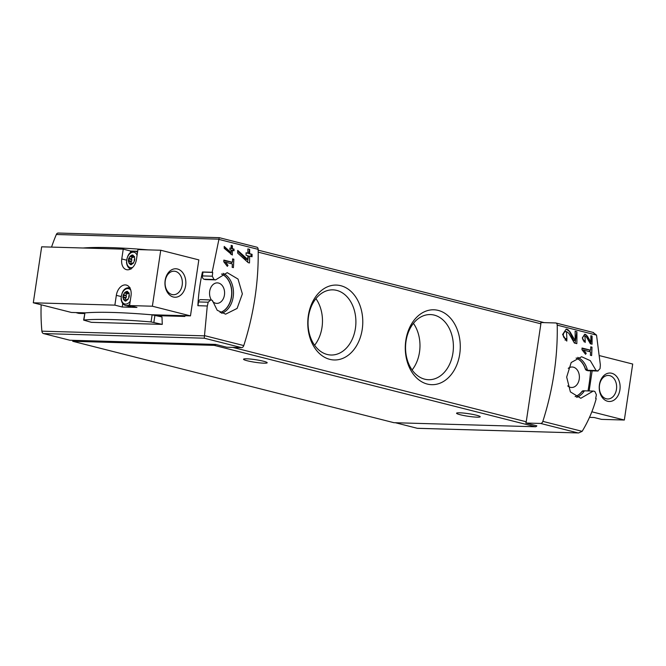 <?xml version="1.0" encoding="UTF-8"?>
<svg xmlns="http://www.w3.org/2000/svg" width="666" height="666" viewBox="0 0 666 666"><rect width="100%" height="100%" fill="white"/><g stroke="black" fill="none" stroke-linecap="round" stroke-linejoin="round"><path stroke-width="1" d="M583.724 350.158L590.576 351.898A205.003 137.404 104.2 0 1 590.401 355.261L591.633 355.577A205.003 137.404 -75.8 0 0 591.991 347.153L590.759 346.836A205.003 137.404 104.2 0 1 590.65 350.208L582.042 348.027A205.003 137.404 104.2 0 1 581.976 349.717L585.572 354.304L586.213 353.321L583.724 350.158L582.292 350.116M592.973 332.417L596.528 335.106L600.357 364.926A205.003 137.404 104.2 0 1 600.024 368.706L597.693 370.995L587.936 370.712A2.847 2.09 91.6 0 0 588.269 370.762L598.035 371.037L596.087 370.529L590.292 360.656L581.609 356.735L571.187 362.512L566.674 377.081L570.387 391.891L580.81 398.285L593.215 391.075L584.415 390.825L581.834 391.591A19.93 14.627 91.6 0 1 575.108 396.595M525.782 423.018A2.281 1.523 104.2 0 0 526.24 421.769L540.884 323.801A2.281 1.523 104.2 0 0 540.8 322.535L555.66 322.96A2.847 1.906 104.2 0 1 555.943 323.002A2.847 1.906 104.2 0 1 557.217 325.15A205.003 137.404 104.2 0 1 542.84 421.37A2.847 1.906 104.2 0 1 540.642 423.451L525.782 423.018L536.846 425.824A2.281 1.523 104.2 0 1 535.422 426.764L393.931 422.694L72.744 341.292L72.885 340.318L69.797 340.226L43.54 333.574A2.847 2.09 91.6 0 1 41.891 331.177A153.754 112.854 91.6 0 1 41.15 304.787M593.631 391.125L594.838 391.433L596.386 394.747A205.003 137.404 104.2 0 1 595.662 398.526L596.212 398.659C593.073 410.139 588.386 421.037 582.151 431.335L578.604 432.958L417.232 428.28A2.847 2.09 91.6 0 0 417.574 428.33L578.604 432.958M566.866 338.636L566.508 331.601L568.772 333.233L574.358 343.015L576.823 343.639A205.003 137.404 -75.8 0 0 576.906 331.743L575.116 331.285A205.003 137.404 104.2 0 1 575.091 340.559L570.071 331.876L566.192 329.104L562.587 334.515L566.799 341.1A205.003 137.404 -75.8 0 0 566.866 338.636L565.376 338.594L565.143 340.193M585.214 340.776L584.948 335.955L586.505 337.071L590.367 343.773L592.057 344.205A205.003 137.404 -75.8 0 0 592.074 336.047L590.842 335.739A205.003 137.404 104.2 0 1 590.85 342.091L587.387 336.147L584.731 334.24L582.275 337.953L585.189 342.466A205.003 137.404 -75.8 0 0 585.214 340.776L584.065 340.742L583.915 341.725M232.392 250.366L234.032 250.782A205.003 137.404 -75.8 0 0 234.041 249.101L232.401 248.684A205.003 137.404 -75.8 0 0 232.384 245.704L231.16 245.388A205.003 137.404 104.2 0 1 231.169 248.368L229.945 248.06A205.003 137.404 104.2 0 1 229.936 249.742L231.16 250.058A205.003 137.404 104.2 0 1 231.135 252.639L224.209 246.42A205.003 137.404 104.2 0 1 224.201 248.285L232.317 255.036A205.003 137.404 -75.8 0 0 232.392 250.366L231.377 250.341L231.144 251.906M212.154 272.269L212.704 272.411A205.003 137.404 -75.8 0 1 212.296 276.199L214.011 279.512L215.634 279.87L227.206 272.644L238.02 279.054L242.366 293.889L237.104 308.425L225.616 314.169L217.199 310.256L212.371 300.408L210.764 299.941L208.158 302.214A205.003 137.404 -75.8 0 1 207.359 305.994L197.877 305.694A153.754 112.854 91.6 0 1 202.439 271.994L212.154 272.269L219.256 237.67L256.876 247.203A2.847 1.906 -75.8 0 1 258.158 249.35L218.848 239.385M72.885 340.318L215.659 344.422L226.723 347.227L241.575 347.652L204.262 338.195L207.268 305.969M241.575 347.652A2.847 1.906 -75.8 0 0 243.773 345.571A205.003 137.404 -75.8 0 0 258.158 249.35M215.551 279.87L205.603 279.578A2.847 2.09 91.6 0 1 205.261 279.537L206.843 279.612M210.764 299.941L200.666 299.617A2.847 2.09 91.6 0 0 198.535 301.939L197.969 305.702M225.533 262.221L232.376 263.952A205.003 137.404 104.2 0 1 232.168 267.324L233.4 267.632A205.003 137.404 -75.8 0 0 233.841 259.216L232.609 258.899A205.003 137.404 104.2 0 1 232.467 262.271L223.859 260.09A205.003 137.404 104.2 0 1 223.776 261.771L227.339 266.367L227.988 265.376L225.533 262.221L224.092 262.179M249.65 256.152L252.039 256.76A205.003 137.404 -75.8 0 0 252.064 254.295L249.667 253.688A205.003 137.404 -75.8 0 0 249.65 249.342L247.86 248.884A205.003 137.404 104.2 0 1 247.877 253.238L246.079 252.78A205.003 137.404 104.2 0 1 246.062 255.245L247.86 255.694A205.003 137.404 104.2 0 1 247.785 259.474L237.712 250.391A205.003 137.404 104.2 0 1 237.687 253.105L248.185 262.629L249.484 262.962A205.003 137.404 -75.8 0 0 249.65 256.152L248.443 256.119L247.552 262.054M183.117 315.659A1.141 0.766 104.2 0 1 182.626 315.867L184.873 316.442L156.385 315.626M84.599 313.561L78.904 313.395L76.374 312.595M78.521 312.804L78.904 313.395M58.558 233.083A2.847 2.09 91.6 0 0 58.225 233.042A2.847 2.09 91.6 0 0 56.335 234.499A153.754 112.854 91.6 0 0 51.548 247.094M162.271 324.375L161.988 316.949L152.123 314.835A163.153 17.907 -171.5 0 0 84.94 312.903L83.625 320.096L91.392 322.336L162.271 324.375L151.057 321.944A163.153 17.907 -171.5 0 0 83.874 320.013L83.625 320.096M588.003 390.925A153.754 112.854 91.6 0 0 590.642 370.829M395.363 422.735L417.232 428.28M215.659 344.422A2.281 1.523 104.2 0 1 214.236 345.363L72.744 341.292M340.784 285.706A37.462 27.497 -88.4 0 1 355.869 346.861A37.462 27.497 -88.4 0 1 309.19 335.031A37.462 27.497 -88.4 0 1 340.784 285.706M438.286 310.414A37.462 27.497 -88.4 0 1 453.371 371.57A37.462 27.497 -88.4 0 1 406.693 359.74A37.462 27.497 -88.4 0 1 438.286 310.414M459.79 412.812A11.955 1.315 8.5 0 1 472.852 414.418A11.955 1.315 8.5 0 1 480.219 416.758A11.955 1.315 8.5 0 1 468.198 416.283A11.955 1.315 8.5 0 1 456.56 413.22A11.955 1.315 8.5 0 1 459.79 412.812M246.753 358.816A11.955 1.315 8.5 0 1 259.815 360.423A11.955 1.315 8.5 0 1 267.191 362.762A11.955 1.315 8.5 0 1 255.17 362.296A11.955 1.315 8.5 0 1 243.531 359.232A11.955 1.315 8.5 0 1 246.753 358.816M596.087 370.529L587.487 370.279L585.389 368.814A19.93 14.627 91.6 0 0 576.165 358.033M575.166 396.628A19.93 14.627 91.6 0 0 581.984 391.591M568.231 368.356A10.248 7.526 -88.4 0 1 572.161 366.999A10.248 7.526 -88.4 0 1 573.376 367.166A10.248 7.526 -88.4 0 1 579.337 378.288A10.248 7.526 -88.4 0 1 571.57 387.487A10.248 7.526 -88.4 0 1 567.707 385.889M587.936 370.712L586.729 370.404A2.847 2.09 91.6 0 1 585.239 368.814A19.93 14.627 91.6 0 0 576.098 358.067M583.632 390.834A2.847 2.09 91.6 0 0 583.341 390.792A2.847 2.09 91.6 0 0 581.834 391.591M220.146 312.587A19.93 14.627 91.6 0 0 231.843 293.773A19.93 14.627 91.6 0 0 221.562 274.001M211.48 300.125A10.248 7.526 -88.4 0 1 210.256 288.944A10.248 7.526 -88.4 0 1 217.366 282.884A10.248 7.526 -88.4 0 1 218.573 283.058A10.248 7.526 -88.4 0 1 224.542 294.181A10.248 7.526 -88.4 0 1 216.775 303.38A10.248 7.526 -88.4 0 1 212.621 301.507M220.088 312.554A19.93 14.627 91.6 0 0 231.685 293.764A19.93 14.627 91.6 0 0 221.503 274.034M205.261 279.537L204.054 279.229A2.847 2.09 91.6 0 1 202.422 275.907L202.988 272.128L202.439 271.994M212.704 272.411L202.988 272.128M182.626 315.867L153.704 315.043M84.674 313.053L76.648 312.82M148.118 249.875A163.153 17.907 -171.5 0 0 83.133 248.002M434.257 315.11A32.584 23.918 -88.4 0 1 453.23 350.474A32.584 23.918 -88.4 0 1 428.538 379.72A32.584 23.918 -88.4 0 1 405.561 346.462A32.584 23.918 -88.4 0 1 430.411 314.577A32.584 23.918 -88.4 0 1 434.257 315.11M413.436 323.368A32.584 23.918 -88.4 0 1 412.096 369.963M336.755 290.401A32.584 23.918 -88.4 0 1 355.727 325.766A32.584 23.918 -88.4 0 1 331.035 355.011A32.584 23.918 -88.4 0 1 308.058 321.745A32.584 23.918 -88.4 0 1 332.908 289.86A32.584 23.918 -88.4 0 1 336.755 290.401M315.934 298.659A32.584 23.918 -88.4 0 1 314.593 345.254M227.988 265.376L226.54 265.334M233.841 259.216L232.6 259.174M231.094 263.628L231.302 262.238M232.467 262.271L223.834 260.631M230.794 254.229L231.035 252.639M234.041 249.101L231.626 248.659L232.076 245.696L231.16 245.463M233.05 250.533L233.267 249.076M232.401 248.684L231.626 248.659M231.169 248.368L229.945 248.235M231.135 252.639L229.762 252.605L224.209 247.128M252.064 254.295L248.809 253.663L249.459 249.334L247.86 248.926M250.874 256.46L251.199 254.27M249.667 253.688L248.809 253.663M247.877 253.238L246.079 252.972M247.785 259.474L246.087 259.424L237.704 251.174M575.091 340.559L573.626 340.517L569.663 331.868A6.027 4.421 91.6 0 0 566.133 329.096M566.258 331.618A3.53 2.597 91.6 0 0 566 331.593A3.53 2.597 91.6 0 0 563.319 334.765A3.53 2.597 91.6 0 0 565.376 338.594M576.906 331.743L575.116 331.31M575.091 343.198L576.798 331.735M586.213 353.321L584.773 353.28M591.991 347.153L590.75 347.119M589.56 351.64L589.776 350.183M590.65 350.208L582.026 348.509M590.85 342.091L589.718 342.058L587.004 336.139A4.129 3.03 91.6 0 0 584.64 334.24M584.731 335.972A2.423 1.773 91.6 0 0 584.49 335.947A2.423 1.773 91.6 0 0 582.658 338.12A2.423 1.773 91.6 0 0 584.065 340.742M592.074 336.047L590.842 335.781M590.717 343.864L591.891 336.047M129.97 256.577L130.145 256.651A2.106 1.415 -75.8 0 0 131.269 255.852L131.369 255.461A4.554 3.055 -75.8 0 0 129.912 256.502L128.738 258.624A4.554 3.055 -75.8 0 0 128.413 260.781L128.946 262.953A4.554 3.055 -75.8 0 0 130.078 264.069L130.694 264.702M132.459 257.259A2.106 1.415 -75.8 0 0 131.518 259.007L131.776 259.598A2.106 1.415 -75.8 0 1 131.535 261.272L128.663 260.548A2.106 1.415 -75.8 0 0 128.913 258.874L128.738 258.624M131.701 264.402L130.095 263.678A2.106 1.415 -75.8 0 0 129.279 262.829A2.106 1.415 -75.8 0 0 129.221 262.812L128.879 262.995M133.208 263.028L133.009 262.92A2.106 1.415 -75.8 0 0 131.885 263.728L131.785 264.119A4.554 3.055 -75.8 0 0 133.242 263.078L134.415 260.955A4.554 3.055 -75.8 0 0 134.74 258.799L134.207 256.626A4.554 3.055 -75.8 0 0 133.075 255.511L132.576 254.911M134.74 258.799L134.49 259.032A2.106 1.415 -75.8 0 0 134.241 260.706L134.415 260.955M124.525 292.965L124.709 293.04A2.106 1.415 -75.8 0 0 125.824 292.241L125.924 291.85A4.554 3.055 -75.8 0 0 124.475 292.89L123.302 295.013A4.554 3.055 -75.8 0 0 122.977 297.169L123.51 299.342A4.554 3.055 -75.8 0 0 124.642 300.458L125.25 301.082M127.023 293.648A2.106 1.415 -75.8 0 0 126.082 295.396L126.34 295.987A2.106 1.415 -75.8 0 1 126.09 297.66L123.227 296.928A2.106 1.415 -75.8 0 0 123.476 295.263L123.302 295.013M126.265 300.782L124.659 300.066A2.106 1.415 -75.8 0 0 123.843 299.217A2.106 1.415 -75.8 0 0 123.784 299.2L123.443 299.384M128.088 299.492L127.572 299.309A2.106 1.415 -75.8 0 0 126.448 300.116L126.349 300.508A4.554 3.055 -75.8 0 0 127.805 299.459L128.979 297.344A4.554 3.055 -75.8 0 0 129.304 295.18L128.771 293.015A4.554 3.055 -75.8 0 0 127.639 291.899L127.139 291.3M129.304 295.18L129.054 295.421A2.106 1.415 -75.8 0 0 128.804 297.094L128.979 297.344M152.372 306.218L190.468 315.875L198.834 259.89L160.739 250.241L152.372 306.218L129.562 305.561L136.938 307.434L122.244 307.009L114.868 305.136L33.3 302.797L71.404 312.454L85.539 312.853M190.468 315.875L150.924 314.735M126.557 260.165L121.77 258.957L123.235 249.159L41.667 246.811L33.3 302.797M123.235 249.159L130.611 251.024L130.353 252.78M137.679 251.232L130.611 251.024M160.739 250.241L137.929 249.584L136.463 259.382A10.822 7.251 -75.8 0 1 126.457 269.655A10.822 7.251 -75.8 0 1 121.77 258.957M129.562 305.561L131.027 295.762A10.822 7.251 -75.8 0 0 126.34 285.065A10.822 7.251 -75.8 0 0 116.334 295.346L114.868 305.136M173.31 297.003A14.236 10.448 -88.4 0 1 167.574 273.759A14.236 10.448 -88.4 0 1 185.315 278.255A14.236 10.448 -88.4 0 1 173.31 297.003M171.994 294.53A11.772 8.641 -88.4 0 1 165.143 281.751A11.772 8.641 -88.4 0 1 174.059 271.187A11.772 8.641 -88.4 0 1 182.359 283.208A11.772 8.641 -88.4 0 1 173.385 294.722A11.772 8.641 -88.4 0 1 171.994 294.53M122.76 303.546L122.244 307.009M130.12 287.787C127.747 287.537 121.828 287.437 121.07 298.959C121.628 302.664 123.152 304.828 125.641 305.453L128.813 306.252A9.108 6.111 -75.8 0 0 129.712 306.377A9.108 6.111 -75.8 0 0 131.527 306.06M125.791 301.074L124.758 300.807L126.349 300.508L124.659 300.066M127.589 291.558L125.924 291.85M129.071 293.032L128.488 293.148A2.106 1.415 -75.8 0 1 128.438 293.14A2.106 1.415 -75.8 0 1 127.622 292.291L126.149 291.525M124.758 300.807L126.199 300.849M131.227 264.685L130.195 264.427L131.785 264.119L130.095 263.678M133.025 255.178L131.369 255.461M134.515 256.643L133.933 256.768A2.106 1.415 -75.8 0 1 133.874 256.751A2.106 1.415 -75.8 0 1 133.058 255.902L131.585 255.136M130.195 264.427L131.635 264.46M127.439 293.739L127.572 293.773A2.106 1.415 -75.8 0 0 128.546 293.165M125.899 297.869L125.658 298.235A2.106 1.415 -75.8 0 0 125.857 299.725M132.884 257.351L133.009 257.384A2.106 1.415 -75.8 0 0 133.983 256.776M131.335 261.48L131.094 261.846A2.106 1.415 -75.8 0 0 131.302 263.336M591.849 411.796L624.333 420.03L632.7 364.044L599.991 355.752M592.141 370.87L589.135 390.959M624.333 420.03L601.523 419.372L594.147 417.499L589.493 417.366M611.763 373.268A14.236 10.448 -88.4 0 1 617.499 396.503A14.236 10.448 -88.4 0 1 599.758 392.008A14.236 10.448 -88.4 0 1 611.763 373.268M609.723 375.641A11.772 8.641 -88.4 0 1 616.574 388.411A11.772 8.641 -88.4 0 1 607.658 398.976A11.772 8.641 -88.4 0 1 599.358 386.963A11.772 8.641 -88.4 0 1 608.333 375.449A11.772 8.641 -88.4 0 1 609.723 375.641M596.528 335.106L557.217 325.15M582.151 431.335L542.84 421.37M243.773 345.571L204.462 335.614M218.889 239.169L56.335 234.499M204.437 335.847L41.891 331.177M577.955 432.908L540.642 423.451M204.262 338.195L43.54 333.574M535.422 426.764L214.236 345.363M526.24 421.769L232.809 347.402M540.884 323.801L258.2 252.156M584.415 390.825A20.788 15.26 -88.4 0 1 576.639 397.377M577.663 357.367A20.788 15.26 -88.4 0 1 587.487 370.279M223.035 273.326A20.788 15.26 -88.4 0 1 233.475 293.764A20.788 15.26 -88.4 0 1 221.661 313.328M208.158 302.214L198.535 301.939M214.011 279.512L204.054 279.229M212.296 276.199L202.422 275.907M596.486 370.687L586.729 370.404M151.057 321.944L152.123 314.835M153.863 322.386L154.928 315.276M83.874 320.013L84.94 312.903M121.12 296.553L116.334 295.346M125.641 305.453A9.108 6.111 -75.8 0 0 126.54 305.577A9.108 6.111 -75.8 0 0 129.712 304.537M130.744 290.06A7.9 5.295 -75.8 0 0 121.945 293.831A7.9 5.295 -75.8 0 0 125.549 304.087A7.9 5.295 -75.8 0 0 130.211 301.24M137.496 252.489A9.108 6.111 -75.8 0 0 135.556 251.398C133.183 251.149 127.264 251.057 126.507 262.579C127.064 266.275 128.596 268.44 131.085 269.064M137.079 255.261A7.9 5.295 -75.8 0 0 127.83 256.402A7.9 5.295 -75.8 0 0 130.986 267.699A7.9 5.295 -75.8 0 0 132.709 267.366M127.647 292.366L125.924 291.924M127.872 292.757L125.824 292.241M127.572 293.773L124.709 293.04M126.082 295.396L123.252 294.68M126.207 295.771L123.343 295.046M126.34 295.987L123.476 295.263M126.09 297.66L123.227 296.928M125.658 298.235L122.827 297.519M129.221 293.19L128.713 293.057M133.083 255.977L131.36 255.536M133.308 256.368L131.269 255.852M133.009 257.384L130.145 256.651M131.518 259.007L128.688 258.291M131.652 259.382L128.779 258.658M131.776 259.598L128.913 258.874M131.535 261.272L128.663 260.548M131.094 261.846L128.263 261.13M133.583 263.07L133.142 262.953M134.657 256.801L134.157 256.676M544.164 322.635L258.167 250.15M219.256 237.67L58.225 233.042M593.556 332.534L555.943 323.002M593.289 391.075L583.341 390.792M78.838 313.386L76.59 312.812M566.508 331.601L566 331.593M584.948 335.955L584.49 335.947M137.579 251.915L135.556 251.398M127.506 293.764L124.634 293.04M132.942 257.376L130.078 256.651M133.6 263.062L133.075 262.928"/></g></svg>
